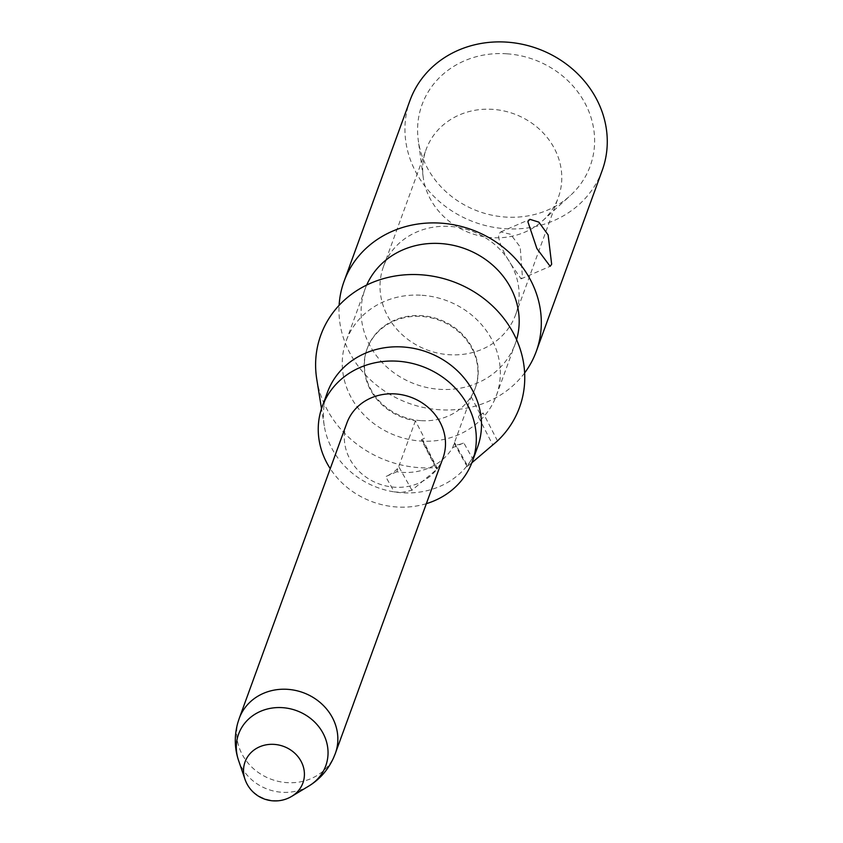 <?xml version="1.0" encoding="UTF-8"?>
<svg xmlns="http://www.w3.org/2000/svg" width="843" height="843" viewBox="0 0 843 843"><rect width="100%" height="100%" fill="white"/><g stroke="black" fill="none" stroke-linecap="round" stroke-linejoin="round"><path stroke-width="0.63" stroke-dasharray="4.21 3.16" d="M511.027 264.281A70.317 63.467 20 0 1 515.642 314.65A70.317 63.467 20 0 1 448.897 354.703A70.317 63.467 20 0 1 383.491 266.504A70.317 63.467 20 0 1 450.236 226.451A70.317 63.467 20 0 1 510.826 263.922A70.317 63.467 20 0 1 511.027 264.281L521.079 278.843L522.407 276.883L520.205 246.967L510.552 234.259L500.774 231.899L498.582 234.259C498.413 241.13 502.502 251.014 510.826 263.922M491.564 237.621A70.317 63.467 20 0 1 423.207 177.209A70.317 63.467 20 0 1 426.158 149.422A70.317 63.467 20 0 1 492.902 109.369A70.317 63.467 20 0 1 558.298 197.578A70.317 63.467 20 0 1 542.681 220.74A70.317 63.467 20 0 1 491.564 237.621M506.959 53.804A89.495 80.78 20 0 1 587.603 108.515A89.495 80.78 20 0 1 570.321 195.555A89.495 80.78 20 0 1 505.252 217.041A89.495 80.78 20 0 1 418.254 140.149A89.495 80.78 20 0 1 506.959 53.804M602.208 170.444A102.288 92.319 20 0 1 505.126 228.706A102.288 92.319 20 0 1 410.004 100.412M524.641 372.922A102.288 92.319 20 0 1 439.171 409.719A102.288 92.319 20 0 1 339.118 305.324M516.58 339.676A79.906 72.129 20 0 1 515.231 343.796A79.906 72.129 20 0 1 439.382 389.308A79.906 72.129 20 0 1 365.061 289.075A79.906 72.129 20 0 1 366.684 285.06M422.058 295.282A79.906 72.129 20 0 1 496.379 395.515A79.906 72.129 20 0 1 420.541 441.026A79.906 72.129 20 0 1 346.22 340.793A79.906 72.129 20 0 1 422.058 295.282M477.538 447.233A79.906 72.129 20 0 1 472.343 458.192A79.906 72.129 20 0 1 464.461 468.877A79.906 72.129 20 0 1 408.676 492.944A79.906 72.129 20 0 1 401.689 492.744A79.906 72.129 20 0 1 394.239 491.901A79.906 72.129 20 0 1 324.292 425.947A79.906 72.129 20 0 1 327.369 392.511M426.347 503.671A79.906 72.129 20 0 1 396.505 506.97A79.906 72.129 20 0 1 330.245 468.655M442.965 458.065A51.138 46.165 20 0 1 394.429 487.201A51.138 46.165 20 0 1 346.863 423.049M420.752 420.625A57.535 51.929 20 0 1 367.242 348.454A57.535 51.929 20 0 1 421.848 315.682A57.535 51.929 20 0 1 475.357 387.854A57.535 51.929 20 0 1 420.752 420.625M316.768 379.266A105.733 95.438 -160 0 0 419.171 467.644A105.733 95.438 20 0 0 435.673 467.591L437.053 469.129L422.649 440.984L424.419 438.286L421.384 439.667L422.649 440.984L422.838 440.014M415.42 420.805L396.842 471.774A57.535 51.929 20 0 0 452.628 447.707L471.205 396.737A57.535 51.929 20 0 0 475.083 388.602A57.535 51.929 20 0 0 421.574 316.431A57.535 51.929 -160 0 0 366.968 349.202A57.535 51.929 -160 0 0 415.42 420.805L424.419 438.297M396.842 471.774L385.683 476.601L394.239 491.901L401.932 492.396L411.953 490.257L437.053 469.129L437.348 468.36L422.849 440.004M411.953 490.257L398.728 466.601A12.793 3.804 150.8 0 1 385.683 476.601M435.673 467.591L421.384 439.667M452.628 447.707L463.787 442.891A12.793 3.804 150.8 0 1 454.503 443.955A12.793 3.804 150.8 0 1 454.514 442.533L467.739 466.19L471.848 462.786M467.159 466.537L472.343 458.192L463.787 442.891M471.205 396.737L480.194 414.219L483.176 412.996L478.424 416.906L492.839 445.051M497.496 440.91L483.176 412.996M480.194 414.219L478.424 416.906M291.762 796.329A30.78 27.777 20 0 1 273.68 800.523A30.78 27.777 20 0 1 244.997 779.301M335.324 753.484A51.138 46.165 20 0 1 286.778 782.62A51.138 46.165 20 0 1 239.212 718.468M308.97 785.95A46.386 41.865 20 0 1 281.731 792.262A46.386 41.865 20 0 1 238.506 760.27M383.491 266.504L426.158 149.422M542.681 220.74L570.321 195.555M423.207 177.209L418.254 140.149M496.379 395.515L515.231 343.796M346.22 340.793L365.061 289.075M366.968 349.202L367.242 348.454M475.083 388.602L475.357 387.854M324.292 425.947L321.51 408.697M467.138 466.548L454.503 443.955M515.642 314.65L558.298 197.578M521.09 278.854L550.163 266.304M500.784 231.909L529.899 219.338"/><path stroke-width="1.26" d="M339.118 305.324A102.288 92.319 20 0 1 344.039 281.414L410.004 100.412A102.288 92.319 20 0 1 507.086 42.15A102.288 92.319 20 0 1 602.208 170.444L536.253 351.457A102.288 92.319 20 0 1 524.641 372.922M344.039 281.414A102.288 92.319 20 0 1 441.121 223.163A102.288 92.319 20 0 1 536.253 351.457M366.684 285.06A79.906 72.129 20 0 1 440.91 243.564A79.906 72.129 20 0 1 516.58 339.676M330.245 468.655A79.906 72.129 20 0 1 322.195 406.737L327.369 392.511A79.906 72.129 20 0 1 403.217 347A79.906 72.129 20 0 1 477.538 447.233L472.354 461.458A79.906 72.129 20 0 1 426.347 503.671M322.195 406.737A79.906 72.129 20 0 1 398.033 361.226A79.906 72.129 20 0 1 472.354 461.458M395.409 393.923A51.138 46.165 20 0 1 442.965 458.065L335.324 753.484A51.138 46.165 20 0 0 287.758 689.342A51.138 46.165 20 0 0 239.212 718.468L346.863 423.049A51.138 46.165 20 0 1 395.409 393.923M471.848 462.786L497.496 440.91A105.733 95.438 20 0 0 516.042 338.496A105.733 95.438 20 0 0 421.194 274.797A105.733 95.438 -160 0 0 316.768 379.266L321.51 408.697M551.659 264.249L548.129 234.912L538.825 222.12L529.899 219.338L527.844 221.625L536.896 248.601L550.163 266.304L551.659 264.249M291.762 796.329A31.96 31.96 0 0 1 244.997 779.301A30.78 27.777 20 0 1 274.27 744.39A30.78 27.777 20 0 1 302.995 765.739A30.78 27.777 20 0 1 291.762 796.329L308.97 785.95C319.866 779.259 328.075 769.849 333.607 757.72L335.324 753.484M244.997 779.301L238.506 760.27A46.386 41.865 20 0 1 282.616 707.667A46.386 41.865 20 0 1 325.904 739.838A46.386 41.865 20 0 1 308.97 785.95M238.506 760.27C234.47 748.141 234.238 735.654 237.8 722.809L239.212 718.468"/></g></svg>
